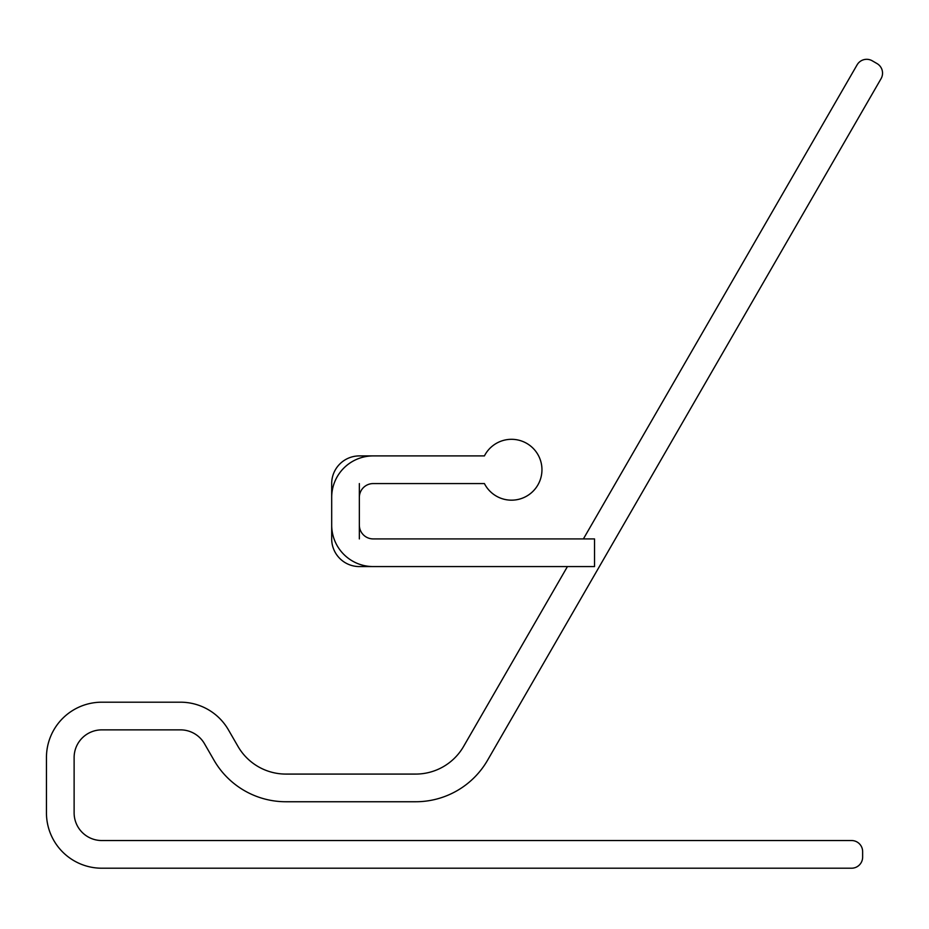 <?xml version="1.0" encoding="UTF-8"?>
<svg xmlns="http://www.w3.org/2000/svg" width="929" height="929" viewBox="0 0 929 929"><rect width="100%" height="100%" fill="white"/><g stroke="black" fill="none" stroke-linecap="round" stroke-linejoin="round"><path stroke-width="1.39" d="M541.955 469.737A30.436 30.436 0 0 1 484.415 483.579L373.191 483.579A13.83 13.83 0 0 0 359.349 497.41L359.349 538.913M484.415 483.579A30.436 30.436 0 0 0 530.68 493.392A30.436 30.436 0 0 0 530.68 446.094A30.436 30.436 0 0 0 484.415 455.907L359.349 455.907A27.673 27.673 0 0 0 331.688 483.579L331.688 538.913A27.673 27.673 0 0 0 359.349 566.574L567.433 566.574L463.606 746.417A55.334 55.334 0 0 1 415.681 774.078L285.9 774.078A55.334 55.334 0 0 1 237.987 746.417L228.429 729.869A55.334 55.334 0 0 0 180.505 702.196L101.784 702.196A55.334 55.334 0 0 0 46.45 757.53L46.45 812.875A55.334 55.334 0 0 0 101.784 868.209L851.568 868.209A11.067 11.067 0 0 0 862.635 857.142L862.635 851.603A11.067 11.067 0 0 0 851.568 840.536L101.784 840.536A27.673 27.673 0 0 1 74.123 812.875L74.123 757.53A27.673 27.673 0 0 1 101.784 729.869L180.505 729.869A27.673 27.673 0 0 1 204.473 743.699L214.018 760.247A83.006 83.006 0 0 0 285.9 801.75L415.681 801.75A83.006 83.006 0 0 0 487.562 760.247L881.064 78.675A11.067 11.067 0 0 0 877.011 63.567L872.226 60.791A11.067 11.067 0 0 0 857.107 64.844L583.4 538.913M484.415 455.907L373.191 455.907A41.503 41.503 0 0 0 331.688 497.41L331.688 525.071A41.503 41.503 0 0 0 373.191 566.574L594.525 566.574L594.525 538.913L373.191 538.913A13.83 13.83 0 0 1 359.349 525.071M359.349 483.579L359.349 497.41"/></g></svg>
